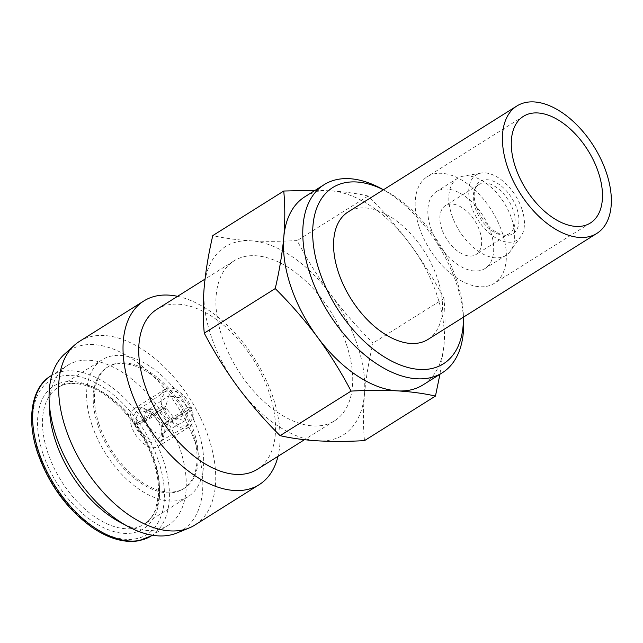 <?xml version="1.0" encoding="UTF-8"?>
<svg xmlns="http://www.w3.org/2000/svg" width="643" height="643" viewBox="0 0 643 643"><rect width="100%" height="100%" fill="white"/><g stroke="black" fill="none" stroke-linecap="round" stroke-linejoin="round"><path stroke-width="0.48" stroke-dasharray="3.21 2.41" d="M511.651 218.636A45.476 26.411 -122.1 0 1 510.446 251.083A45.476 26.411 -122.1 0 1 505.92 255.384A45.476 26.411 -122.1 0 1 451.812 215.108A45.476 26.411 -122.1 0 1 457.551 178.352A45.476 26.411 -122.1 0 1 463.394 176.15A45.476 26.411 -122.1 0 1 511.651 218.636M490.689 231.793A45.476 26.411 -122.1 0 1 484.959 268.549A45.476 26.411 -122.1 0 1 430.85 228.265A45.476 26.411 -122.1 0 1 436.589 191.518A45.476 26.411 -122.1 0 1 490.689 231.793M521.899 209.039A38.484 22.344 -122.1 0 1 520.87 236.495A38.484 22.344 -122.1 0 1 495.456 237.733A38.484 22.344 -122.1 0 1 471.263 206.049A38.484 22.344 -122.1 0 1 481.06 173.088A38.484 22.344 -122.1 0 1 521.899 209.039M476.262 206.347A30.88 17.932 -122.1 0 1 475.362 187.643A30.88 17.932 -122.1 0 1 495.351 182.13A30.88 17.932 -122.1 0 1 516.9 208.742A30.88 17.932 -122.1 0 1 505.294 235.306A30.88 17.932 -122.1 0 1 476.262 206.347M513.154 210.181A28.863 16.758 57.9 0 0 478.818 184.621A28.863 16.758 57.9 0 0 474.341 190.457A28.863 16.758 57.9 0 0 475.185 207.938A28.863 16.758 57.9 0 0 502.312 235.008A28.863 16.758 57.9 0 0 509.513 233.505A28.863 16.758 57.9 0 0 513.154 210.181M441.789 228.908A28.863 16.758 -122.1 0 1 445.422 205.591A28.863 16.758 -122.1 0 1 479.758 231.15A28.863 16.758 -122.1 0 1 476.117 254.475A28.863 16.758 -122.1 0 1 441.789 228.908M428.037 339.4A75.215 43.676 57.9 0 0 437.521 278.62A75.215 43.676 57.9 0 0 348.04 211.997M419.349 227.59A62.974 36.571 -122.1 0 1 427.29 176.696A62.974 36.571 -122.1 0 1 502.199 232.477A62.974 36.571 -122.1 0 1 494.258 283.362A62.974 36.571 -122.1 0 1 419.349 227.59M131.622 426.59A22.392 13.005 -122.1 0 1 134.443 408.49A22.392 13.005 -122.1 0 1 161.08 428.326A22.392 13.005 -122.1 0 1 158.258 446.419A22.392 13.005 -122.1 0 1 131.622 426.59M191.831 409.02A22.392 13.005 57.9 0 0 165.195 389.184A22.392 13.005 57.9 0 0 162.374 407.276A22.392 13.005 57.9 0 0 189.01 427.113A22.392 13.005 57.9 0 0 191.831 409.02M91.981 425.079A80.817 46.931 -122.1 0 1 102.173 359.775A80.817 46.931 -122.1 0 1 198.309 431.349A80.817 46.931 -122.1 0 1 188.118 496.653A80.817 46.931 -122.1 0 1 91.981 425.079M383.421 189.789A104.078 60.442 -122.1 0 1 385.76 191.003A104.078 60.442 -122.1 0 1 456.506 279.737A104.078 60.442 -122.1 0 1 463.338 314.556A104.078 60.442 -122.1 0 1 463.41 317.184M380.785 188.335A111.078 64.501 -122.1 0 1 456.289 283.041A111.078 64.501 -122.1 0 1 463.579 320.19M304.854 196.774A111.078 64.501 -122.1 0 1 330.253 190.81A111.078 64.501 -122.1 0 1 410.371 244.557A111.078 64.501 -122.1 0 1 436.991 295.153A111.078 64.501 -122.1 0 1 444.032 344.592A111.078 64.501 -122.1 0 1 422.981 384.916M346.456 344.487A94.457 54.848 -122.1 0 1 334.553 420.819A94.457 54.848 -122.1 0 1 222.181 337.157A94.457 54.848 -122.1 0 1 234.092 260.833A94.457 54.848 -122.1 0 1 346.456 344.487M156.908 309.291A94.457 54.848 -122.1 0 1 269.272 392.953A94.457 54.848 -122.1 0 1 257.361 469.286M177.54 296.335A108.45 62.982 -122.1 0 1 272.905 396.996A108.45 62.982 -122.1 0 1 278.001 456.329M79.515 341.361A108.45 62.982 -122.1 0 1 208.533 437.417A108.45 62.982 -122.1 0 1 194.853 525.058M64.557 354.092A106.159 61.648 -122.1 0 1 195.802 444.377A106.159 61.648 -122.1 0 1 176.897 532.999M49.551 410.065A94.457 54.848 -122.1 0 1 67.66 365.328A94.457 54.848 -122.1 0 1 180.024 448.991A94.457 54.848 -122.1 0 1 168.12 525.323A94.457 54.848 -122.1 0 1 119.96 522.196M315.174 190.296L330.253 190.81C344.246 191.702 356.873 193.439 368.126 196.011C383.549 211.346 397.631 227.534 410.371 244.557C422.909 261.709 434.113 279.697 443.983 298.529C445.342 313.045 445.358 328.396 444.032 344.592L439.973 374.13M364.485 440.64C363.126 426.124 363.11 410.773 364.436 394.577A111.078 64.501 -122.1 0 1 317.988 440.857A111.078 64.501 -122.1 0 1 237.87 387.11A111.078 64.501 -122.1 0 1 211.25 336.514A111.078 64.501 -122.1 0 1 204.209 287.075A111.078 64.501 -122.1 0 1 250.657 240.787A111.078 64.501 -122.1 0 1 330.767 294.542A111.078 64.501 -122.1 0 1 364.436 394.577C365.947 378.253 368.809 361.093 373.004 343.097C357.588 327.753 343.507 311.566 330.767 294.542C318.221 277.39 307.016 259.402 297.154 240.57C280.348 241.487 264.852 241.559 250.657 240.787C236.664 239.903 224.037 238.175 212.777 235.595M97.961 425.433A71.719 41.65 -122.1 0 1 107.011 367.474A71.719 41.65 -122.1 0 1 192.321 430.995A71.719 41.65 -122.1 0 1 183.279 488.953A71.719 41.65 -122.1 0 1 97.961 425.433M99.175 424.669A71.719 41.65 -122.1 0 1 108.217 366.719A71.719 41.65 -122.1 0 1 193.527 430.239A71.719 41.65 -122.1 0 1 184.485 488.19A71.719 41.65 -122.1 0 1 99.175 424.669M368.126 196.011L297.154 240.57M443.983 298.529L373.004 343.097M192.08 410.282L188.335 410.065L185.208 420.618L174.39 418.36L166.722 408.787L162.984 408.57L173.055 421.888L181.037 426.108L188.118 425.401L192.426 418.561L192.08 410.282L163.764 426.534L161.666 426.405A19.242 10.963 55.6 0 0 143.582 411.697A19.242 10.963 55.6 0 0 136.758 424.91L134.66 424.782A22.392 12.756 -124.4 0 1 137.715 410.258A22.392 12.756 -124.4 0 1 163.756 426.502L161.658 426.373L166.69 421.72A16.79 9.565 55.6 0 0 147.552 410.314A16.79 9.565 55.6 0 0 145.077 420.442L136.758 424.91M162.124 406.014L165.862 406.231L168.619 395.911L179.55 397.736L187.475 407.509L191.22 407.726L180.804 394.143L172.613 390.068L165.581 391.209L161.723 398.041L162.124 406.014L134.66 424.782M187.475 407.509L166.69 421.72M165.862 406.231L145.077 420.442M191.22 407.726L163.756 426.502M136.774 424.943A19.242 11.373 -119.9 0 0 149.498 439.016A19.242 11.373 -119.9 0 0 160.903 435.649A19.242 11.373 -119.9 0 0 161.666 426.405L166.907 422.363A16.79 9.926 -119.9 0 1 163.483 433.085A16.79 9.926 -119.9 0 1 145.294 421.085L136.774 424.943L134.668 424.814A22.392 13.238 60.1 0 0 159.384 441.894A22.392 13.238 60.1 0 0 163.764 426.534M188.335 410.065L166.907 422.363M166.722 408.787L145.294 421.085M162.984 408.57L134.668 424.814M158.427 460.975A90.96 52.822 -122.1 0 1 126.157 539.364A90.96 52.822 -122.1 0 1 38.757 453.918A90.96 52.822 -122.1 0 1 71.027 375.528A90.96 52.822 -122.1 0 1 158.427 460.975M151.234 535.924A94.457 54.848 57.9 0 0 163.145 459.592A94.457 54.848 57.9 0 0 50.773 375.93M154.167 459.062A80.817 46.931 -122.1 0 1 143.976 524.366A80.817 46.931 -122.1 0 1 47.839 452.793A80.817 46.931 -122.1 0 1 58.031 387.488A80.817 46.931 -122.1 0 1 154.167 459.062M43.129 454.175A84.313 48.956 57.9 0 0 124.147 533.377A84.313 48.956 57.9 0 0 154.055 460.718A84.313 48.956 57.9 0 0 73.037 381.516A84.313 48.956 57.9 0 0 43.129 454.175M505.92 255.384L484.959 268.549M520.87 236.495L510.446 251.083M474.341 190.457L475.362 187.643M478.818 184.621L445.422 205.591M523.394 116.351L427.29 176.696M165.195 389.184L134.443 408.49M188.118 496.653L143.976 524.366C148.967 521.344 152.817 516.345 155.542 509.377L158.323 496.541C159.279 485.762 157.559 473.682 153.155 460.316C142.682 427.579 114.004 395.228 89.297 386.652C75.995 382.119 65.57 382.4 58.031 387.488L102.173 359.775M463.338 314.556L463.45 317.168M334.553 420.819L304.46 439.708M168.12 525.323L152.359 535.217M108.217 366.719L107.011 367.474M184.485 488.19L183.279 488.953M67.66 365.328L51.898 375.231M234.092 260.833L205.021 279.078M385.76 191.003L383.453 189.765M189.01 427.113L158.258 446.419M143.582 411.697L147.552 410.314L168.619 395.911M165.581 391.209L137.715 410.258M185.208 420.618L163.483 433.085L160.903 435.649M188.118 425.401L159.384 441.894M590.37 223.017L494.258 283.362M509.513 233.505L476.117 254.475M502.312 235.008L505.294 235.306M481.06 173.088L463.394 176.15M457.551 178.352L436.589 191.518"/><path stroke-width="0.96" d="M606.365 172.605A75.215 43.676 -122.1 0 1 596.881 233.385A75.215 43.676 -122.1 0 1 507.399 166.762A75.215 43.676 -122.1 0 1 516.884 105.982A75.215 43.676 -122.1 0 1 606.365 172.605M516.884 105.982L348.04 211.997A75.215 43.676 57.9 0 0 338.556 272.785A75.215 43.676 57.9 0 0 428.037 339.4L596.881 233.385M515.453 167.236A62.974 36.571 -122.1 0 1 523.394 116.351A62.974 36.571 -122.1 0 1 598.311 172.123A62.974 36.571 -122.1 0 1 590.37 223.017A62.974 36.571 -122.1 0 1 515.453 167.236M463.41 317.184A104.078 60.442 -122.1 0 1 404.801 366.59A104.078 60.442 -122.1 0 1 319.571 271.659A104.078 60.442 -122.1 0 1 383.421 189.789M463.45 317.168L463.579 320.19A111.078 64.501 -122.1 0 1 442.28 372.795A111.078 64.501 -122.1 0 1 310.143 274.416A111.078 64.501 -122.1 0 1 324.152 184.662A111.078 64.501 -122.1 0 1 380.785 188.335L383.453 189.765M442.28 372.795L422.981 384.916A111.078 64.501 -122.1 0 1 397.583 390.88A111.078 64.501 -122.1 0 1 317.465 337.133A111.078 64.501 -122.1 0 1 290.845 286.537A111.078 64.501 -122.1 0 1 283.804 237.098C285.13 220.903 285.114 205.543 283.756 191.027L315.174 190.296M304.46 439.708L257.361 469.286A94.457 54.848 -122.1 0 1 144.996 385.623A94.457 54.848 -122.1 0 1 156.908 309.291L205.021 279.078M278.001 456.329A108.45 62.982 -122.1 0 1 259.233 484.637A108.45 62.982 -122.1 0 1 130.216 388.581A108.45 62.982 -122.1 0 1 143.895 300.94A108.45 62.982 -122.1 0 1 177.54 296.335M259.233 484.637L194.853 525.058A108.45 62.982 -122.1 0 1 189.219 527.951A108.45 62.982 -122.1 0 1 65.843 429.002A108.45 62.982 -122.1 0 1 74.459 345.187A108.45 62.982 -122.1 0 1 79.515 341.361L143.895 300.94M189.219 527.951L176.897 532.999A106.159 61.648 -122.1 0 1 128.287 526.657A106.159 61.648 -122.1 0 1 56.118 436.139A106.159 61.648 -122.1 0 1 49.149 400.629A106.159 61.648 -122.1 0 1 64.557 354.092L74.459 345.187M128.287 526.657L119.96 522.196A94.457 54.848 -122.1 0 1 55.748 441.661A94.457 54.848 -122.1 0 1 49.551 410.065L49.149 400.629M283.756 191.027L212.777 235.595C208.581 253.599 205.72 270.759 204.209 287.075C202.883 303.271 202.899 318.631 204.257 333.138C214.119 351.97 225.323 369.958 237.87 387.11C250.609 404.134 264.691 420.321 280.107 435.665C291.367 438.245 303.994 439.973 317.988 440.857C332.182 441.628 347.678 441.556 364.485 440.64L435.456 396.072C424.203 393.508 411.576 391.772 397.583 390.88C383.421 390.1 367.925 390.172 351.086 391.097C341.216 372.265 330.012 354.277 317.465 337.133C304.734 320.101 290.652 303.922 275.228 288.578C279.432 270.574 282.285 253.414 283.804 237.098A111.078 64.501 -122.1 0 1 304.854 196.774L324.152 184.662M439.973 374.13L435.456 396.072M275.228 288.578L204.257 333.138M351.086 391.097L280.107 435.665M38.861 452.262A94.457 54.848 57.9 0 0 151.234 535.924L138.671 540.755C131.895 542.009 124.461 541.502 116.367 539.228C108.378 536.945 100.26 532.975 92.005 527.332C67.129 509.369 49.077 484.766 37.849 453.516C25.664 418.384 32.206 386.724 50.773 375.93A94.457 54.848 57.9 0 0 38.861 452.262M152.359 535.217L151.234 535.924M51.898 375.231L50.773 375.93"/></g></svg>
